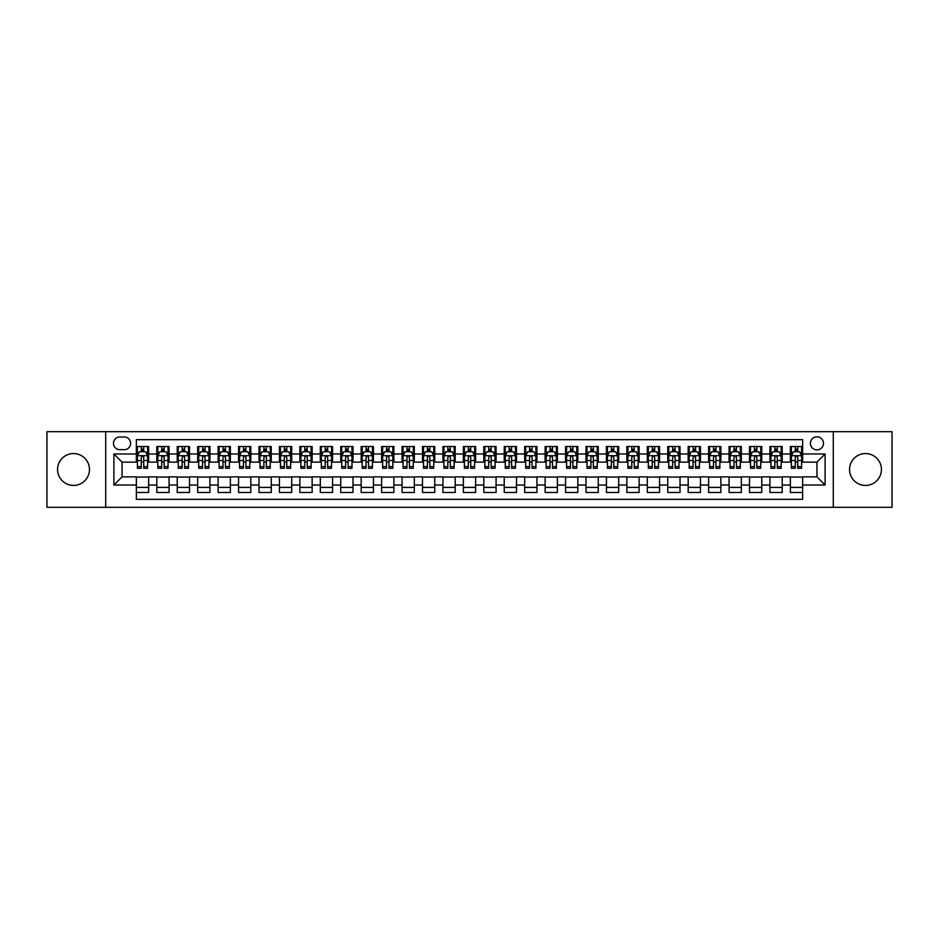 <?xml version="1.0" encoding="UTF-8"?>
<svg xmlns="http://www.w3.org/2000/svg" width="939" height="939" viewBox="0 0 939 939"><rect width="100%" height="100%" fill="white"/><g stroke="black" fill="none" stroke-linecap="round" stroke-linejoin="round"><path stroke-width="1.41" d="M865.476 453.56A15.94 15.94 0 0 0 849.537 469.5A15.94 15.94 0 0 0 865.476 485.44A15.94 15.94 0 0 0 881.428 469.5A15.94 15.94 0 0 0 865.476 453.56M73.524 453.56A15.94 15.94 0 0 0 57.572 469.5A15.94 15.94 0 0 0 73.524 485.44A15.94 15.94 0 0 0 89.463 469.5A15.94 15.94 0 0 0 73.524 453.56M816.942 436.799A6.538 6.538 0 0 0 810.404 443.337A6.538 6.538 0 0 0 816.942 449.875A6.538 6.538 0 0 0 823.48 443.337A6.538 6.538 0 0 0 816.942 436.799M833.292 507.306L892.05 507.306L892.05 431.694L833.292 431.694L833.292 507.306L105.708 507.306L105.708 431.694L46.95 431.694L46.95 507.306L105.708 507.306M802.634 446.506L790.368 446.506L790.368 453.971L782.199 453.971L782.199 462.141L790.368 462.141L790.368 453.971M782.199 453.971L782.199 446.506L769.933 446.506L769.933 453.971L761.764 453.971L761.764 462.141L769.933 462.141L769.933 453.971M761.764 453.971L761.764 446.506L749.498 446.506L749.498 453.971L741.317 453.971L741.317 462.141L749.498 462.141L749.498 453.971M741.317 453.971L741.317 446.506L729.063 446.506L729.063 453.971L720.882 453.971L720.882 462.141L729.063 462.141L729.063 453.971M720.882 453.971L720.882 446.506L708.616 446.506L708.616 453.971L700.447 453.971L700.447 462.141L708.616 462.141L708.616 453.971M700.447 453.971L700.447 446.506L688.181 446.506L688.181 453.971L680.012 453.971L680.012 462.141L688.181 462.141L688.181 453.971M680.012 453.971L680.012 446.506L667.746 446.506L667.746 453.971L659.565 453.971L659.565 462.141L667.746 462.141L667.746 453.971M659.565 453.971L659.565 446.506L647.311 446.506L647.311 453.971L639.13 453.971L639.13 462.141L647.311 462.141L647.311 453.971M639.13 453.971L639.13 446.506L626.865 446.506L626.865 453.971L618.695 453.971L618.695 462.141L626.865 462.141L626.865 453.971M618.695 453.971L618.695 446.506L606.43 446.506L606.43 453.971L598.26 453.971L598.26 462.141L606.43 462.141L606.43 453.971M598.26 453.971L598.26 446.506L585.995 446.506L585.995 453.971L577.825 453.971L577.825 462.141L585.995 462.141L585.995 453.971M577.825 453.971L577.825 446.506L565.56 446.506L565.56 453.971L557.379 453.971L557.379 462.141L565.56 462.141L565.56 453.971M557.379 453.971L557.379 446.506L545.125 446.506L545.125 453.971L536.944 453.971L536.944 462.141L545.125 462.141L545.125 453.971M536.944 453.971L536.944 446.506L524.678 446.506L524.678 453.971L516.509 453.971L516.509 462.141L524.678 462.141L524.678 453.971M516.509 453.971L516.509 446.506L504.243 446.506L504.243 453.971L496.074 453.971L496.074 462.141L504.243 462.141L504.243 453.971M496.074 453.971L496.074 446.506L483.808 446.506L483.808 453.971L475.627 453.971L475.627 462.141L483.808 462.141L483.808 453.971M475.627 453.971L475.627 446.506L463.373 446.506L463.373 453.971L455.192 453.971L455.192 462.141L463.373 462.141L463.373 453.971M455.192 453.971L455.192 446.506L442.926 446.506L442.926 453.971L434.757 453.971L434.757 462.141L442.926 462.141L442.926 453.971M434.757 453.971L434.757 446.506L422.491 446.506L422.491 453.971L414.322 453.971L414.322 462.141L422.491 462.141L422.491 453.971M414.322 453.971L414.322 446.506L402.056 446.506L402.056 453.971L393.875 453.971L393.875 462.141L402.056 462.141L402.056 453.971M393.875 453.971L393.875 446.506L381.621 446.506L381.621 453.971L373.44 453.971L373.44 462.141L381.621 462.141L381.621 453.971M373.44 453.971L373.44 446.506L361.175 446.506L361.175 453.971L353.005 453.971L353.005 462.141L361.175 462.141L361.175 453.971M353.005 453.971L353.005 446.506L340.74 446.506L340.74 453.971L332.57 453.971L332.57 462.141L340.74 462.141L340.74 453.971M332.57 453.971L332.57 446.506L320.305 446.506L320.305 453.971L312.135 453.971L312.135 462.141L320.305 462.141L320.305 453.971M312.135 453.971L312.135 446.506L299.87 446.506L299.87 453.971L291.689 453.971L291.689 462.141L299.87 462.141L299.87 453.971M291.689 453.971L291.689 446.506L279.435 446.506L279.435 453.971L271.254 453.971L271.254 462.141L279.435 462.141L279.435 453.971M271.254 453.971L271.254 446.506L258.988 446.506L258.988 453.971L250.819 453.971L250.819 462.141L258.988 462.141L258.988 453.971M250.819 453.971L250.819 446.506L238.553 446.506L238.553 453.971L230.384 453.971L230.384 462.141L238.553 462.141L238.553 453.971M230.384 453.971L230.384 446.506L218.118 446.506L218.118 453.971L209.937 453.971L209.937 462.141L218.118 462.141L218.118 453.971M209.937 453.971L209.937 446.506L197.683 446.506L197.683 453.971L189.502 453.971L189.502 462.141L197.683 462.141L197.683 453.971M189.502 453.971L189.502 446.506L177.236 446.506L177.236 453.971L169.067 453.971L169.067 462.141L177.236 462.141L177.236 453.971M169.067 453.971L169.067 446.506L156.801 446.506L156.801 462.141L148.632 462.141L148.632 446.506L136.366 446.506M136.366 492.494L148.632 492.494L148.632 476.859L156.801 476.859L156.801 492.494L169.067 492.494L169.067 476.859L177.236 476.859L177.236 485.029L169.067 485.029M177.236 485.029L177.236 492.494L189.502 492.494L189.502 476.859L197.683 476.859L197.683 485.029L189.502 485.029M197.683 485.029L197.683 492.494L209.937 492.494L209.937 476.859L218.118 476.859L218.118 485.029L209.937 485.029M218.118 485.029L218.118 492.494L230.384 492.494L230.384 476.859L238.553 476.859L238.553 485.029L230.384 485.029M238.553 485.029L238.553 492.494L250.819 492.494L250.819 476.859L258.988 476.859L258.988 485.029L250.819 485.029M258.988 485.029L258.988 492.494L271.254 492.494L271.254 476.859L279.435 476.859L279.435 485.029L271.254 485.029M279.435 485.029L279.435 492.494L291.689 492.494L291.689 476.859L299.87 476.859L299.87 485.029L291.689 485.029M299.87 485.029L299.87 492.494L312.135 492.494L312.135 476.859L320.305 476.859L320.305 485.029L312.135 485.029M320.305 485.029L320.305 492.494L332.57 492.494L332.57 476.859L340.74 476.859L340.74 485.029L332.57 485.029M340.74 485.029L340.74 492.494L353.005 492.494L353.005 476.859L361.175 476.859L361.175 485.029L353.005 485.029M361.175 485.029L361.175 492.494L373.44 492.494L373.44 476.859L381.621 476.859L381.621 485.029L373.44 485.029M381.621 485.029L381.621 492.494L393.875 492.494L393.875 476.859L402.056 476.859L402.056 485.029L393.875 485.029M402.056 485.029L402.056 492.494L414.322 492.494L414.322 476.859L422.491 476.859L422.491 485.029L414.322 485.029M422.491 485.029L422.491 492.494L434.757 492.494L434.757 476.859L442.926 476.859L442.926 485.029L434.757 485.029M442.926 485.029L442.926 492.494L455.192 492.494L455.192 476.859L463.373 476.859L463.373 485.029L455.192 485.029M463.373 485.029L463.373 492.494L475.627 492.494L475.627 476.859L483.808 476.859L483.808 485.029L475.627 485.029M483.808 485.029L483.808 492.494L496.074 492.494L496.074 476.859L504.243 476.859L504.243 485.029L496.074 485.029M504.243 485.029L504.243 492.494L516.509 492.494L516.509 476.859L524.678 476.859L524.678 485.029L516.509 485.029M524.678 485.029L524.678 492.494L536.944 492.494L536.944 476.859L545.125 476.859L545.125 485.029L536.944 485.029M545.125 485.029L545.125 492.494L557.379 492.494L557.379 476.859L565.56 476.859L565.56 485.029L557.379 485.029M565.56 485.029L565.56 492.494L577.825 492.494L577.825 476.859L585.995 476.859L585.995 485.029L577.825 485.029M585.995 485.029L585.995 492.494L598.26 492.494L598.26 476.859L606.43 476.859L606.43 485.029L598.26 485.029M606.43 485.029L606.43 492.494L618.695 492.494L618.695 476.859L626.865 476.859L626.865 485.029L618.695 485.029M626.865 485.029L626.865 492.494L639.13 492.494L639.13 476.859L647.311 476.859L647.311 485.029L639.13 485.029M647.311 485.029L647.311 492.494L659.565 492.494L659.565 476.859L667.746 476.859L667.746 485.029L659.565 485.029M667.746 485.029L667.746 492.494L680.012 492.494L680.012 476.859L688.181 476.859L688.181 485.029L680.012 485.029M688.181 485.029L688.181 492.494L700.447 492.494L700.447 476.859L708.616 476.859L708.616 485.029L700.447 485.029M708.616 485.029L708.616 492.494L720.882 492.494L720.882 476.859L729.063 476.859L729.063 485.029L720.882 485.029M729.063 485.029L729.063 492.494L741.317 492.494L741.317 476.859L749.498 476.859L749.498 485.029L741.317 485.029M749.498 485.029L749.498 492.494L761.764 492.494L761.764 476.859L769.933 476.859L769.933 485.029L761.764 485.029M769.933 485.029L769.933 492.494L782.199 492.494L782.199 476.859L790.368 476.859L790.368 485.029L782.199 485.029M119.805 449.675L124.312 449.675A6.338 6.338 0 0 0 130.638 443.337A6.338 6.338 0 0 0 124.312 436.999L119.805 436.999A6.338 6.338 0 0 0 113.478 443.337A6.338 6.338 0 0 0 119.805 449.675M833.292 431.694L105.708 431.694M802.634 453.971L802.634 439.663L136.366 439.663L136.366 462.141L122.058 462.141L122.058 476.859L136.366 476.859L136.366 499.337L802.634 499.337L802.634 476.859L816.942 476.859L816.942 462.141L802.634 462.141L802.634 453.971L825.111 453.971L825.111 485.029L802.634 485.029M136.366 485.029L113.889 485.029L113.889 453.971L136.366 453.971M790.368 485.029L790.368 492.494L802.634 492.494M136.366 451.612L137.387 451.612M141.273 451.612L143.726 451.612M147.611 451.612L148.632 451.612M136.366 461.941L137.387 461.941M141.273 461.941L143.726 461.941M147.611 461.941L148.632 461.941M136.366 477.059L148.632 477.059M136.366 487.388L148.632 487.388M156.801 461.941L157.822 461.941M161.708 461.941L164.161 461.941M168.046 461.941L169.067 461.941M156.801 451.612L157.822 451.612M161.708 451.612L164.161 451.612M168.046 451.612L169.067 451.612M156.801 477.059L169.067 477.059M156.801 487.388L169.067 487.388M177.236 477.059L189.502 477.059M177.236 487.388L189.502 487.388M177.236 451.612L178.257 451.612M182.143 451.612L184.596 451.612M188.481 451.612L189.502 451.612M177.236 461.941L178.257 461.941M182.143 461.941L184.596 461.941M188.481 461.941L189.502 461.941M197.683 477.059L209.937 477.059M197.683 487.388L209.937 487.388M197.683 451.612L198.704 451.612M202.578 451.612L205.031 451.612M208.916 451.612L209.937 451.612M197.683 461.941L198.704 461.941M202.578 461.941L205.031 461.941M208.916 461.941L209.937 461.941M218.118 477.059L230.384 477.059M218.118 487.388L230.384 487.388M218.118 451.612L219.139 451.612M223.024 451.612L225.477 451.612M229.362 451.612L230.384 451.612M218.118 461.941L219.139 461.941M223.024 461.941L225.477 461.941M229.362 461.941L230.384 461.941M238.553 477.059L250.819 477.059M238.553 487.388L250.819 487.388M238.553 451.612L239.574 451.612M243.459 451.612L245.912 451.612M249.797 451.612L250.819 451.612M238.553 461.941L239.574 461.941M243.459 461.941L245.912 461.941M249.797 461.941L250.819 461.941M258.988 477.059L271.254 477.059M258.988 487.388L271.254 487.388M258.988 451.612L260.009 451.612M263.894 451.612L266.347 451.612M270.232 451.612L271.254 451.612M258.988 461.941L260.009 461.941M263.894 461.941L266.347 461.941M270.232 461.941L271.254 461.941M279.435 477.059L291.689 477.059M279.435 487.388L291.689 487.388M279.435 451.612L280.456 451.612M284.329 451.612L286.782 451.612M290.667 451.612L291.689 451.612M279.435 461.941L280.456 461.941M284.329 461.941L286.782 461.941M290.667 461.941L291.689 461.941M299.87 477.059L312.135 477.059M299.87 487.388L312.135 487.388M299.87 451.612L300.891 451.612M304.776 451.612L307.229 451.612M311.102 451.612L312.135 451.612M299.87 461.941L300.891 461.941M304.776 461.941L307.229 461.941M311.102 461.941L312.135 461.941M320.305 477.059L332.57 477.059M320.305 487.388L332.57 487.388M320.305 451.612L321.326 451.612M325.211 451.612L327.664 451.612M331.549 451.612L332.57 451.612M320.305 461.941L321.326 461.941M325.211 461.941L327.664 461.941M331.549 461.941L332.57 461.941M340.74 477.059L353.005 477.059M340.74 487.388L353.005 487.388M340.74 451.612L341.761 451.612M345.646 451.612L348.099 451.612M351.984 451.612L353.005 451.612M340.74 461.941L341.761 461.941M345.646 461.941L348.099 461.941M351.984 461.941L353.005 461.941M361.175 477.059L373.44 477.059M361.175 487.388L373.44 487.388M361.175 451.612L362.208 451.612M366.081 451.612L368.534 451.612M372.419 451.612L373.44 451.612M361.175 461.941L362.208 461.941M366.081 461.941L368.534 461.941M372.419 461.941L373.44 461.941M381.621 477.059L393.875 477.059M381.621 487.388L393.875 487.388M381.621 451.612L382.643 451.612M386.528 451.612L388.981 451.612M392.854 451.612L393.875 451.612M381.621 461.941L382.643 461.941M386.528 461.941L388.981 461.941M392.854 461.941L393.875 461.941M402.056 477.059L414.322 477.059M402.056 487.388L414.322 487.388M402.056 451.612L403.077 451.612M406.963 451.612L409.416 451.612M413.301 451.612L414.322 451.612M402.056 461.941L403.077 461.941M406.963 461.941L409.416 461.941M413.301 461.941L414.322 461.941M422.491 477.059L434.757 477.059M422.491 487.388L434.757 487.388M422.491 451.612L423.512 451.612M427.398 451.612L429.851 451.612M433.736 451.612L434.757 451.612M422.491 461.941L423.512 461.941M427.398 461.941L429.851 461.941M433.736 461.941L434.757 461.941M442.926 477.059L455.192 477.059M442.926 487.388L455.192 487.388M442.926 451.612L443.947 451.612M447.833 451.612L450.286 451.612M454.171 451.612L455.192 451.612M442.926 461.941L443.947 461.941M447.833 461.941L450.286 461.941M454.171 461.941L455.192 461.941M463.373 477.059L475.627 477.059M463.373 487.388L475.627 487.388M463.373 451.612L464.394 451.612M468.279 451.612L470.721 451.612M474.606 451.612L475.627 451.612M463.373 461.941L464.394 461.941M468.279 461.941L470.721 461.941M474.606 461.941L475.627 461.941M483.808 477.059L496.074 477.059M483.808 487.388L496.074 487.388M483.808 451.612L484.829 451.612M488.714 451.612L491.167 451.612M495.053 451.612L496.074 451.612M483.808 461.941L484.829 461.941M488.714 461.941L491.167 461.941M495.053 461.941L496.074 461.941M504.243 477.059L516.509 477.059M504.243 487.388L516.509 487.388M504.243 451.612L505.264 451.612M509.149 451.612L511.602 451.612M515.488 451.612L516.509 451.612M504.243 461.941L505.264 461.941M509.149 461.941L511.602 461.941M515.488 461.941L516.509 461.941M524.678 477.059L536.944 477.059M524.678 487.388L536.944 487.388M524.678 451.612L525.699 451.612M529.584 451.612L532.037 451.612M535.923 451.612L536.944 451.612M524.678 461.941L525.699 461.941M529.584 461.941L532.037 461.941M535.923 461.941L536.944 461.941M545.125 477.059L557.379 477.059M545.125 487.388L557.379 487.388M545.125 451.612L546.146 451.612M550.019 451.612L552.472 451.612M556.358 451.612L557.379 451.612M545.125 461.941L546.146 461.941M550.019 461.941L552.472 461.941M556.358 461.941L557.379 461.941M565.56 477.059L577.825 477.059M565.56 487.388L577.825 487.388M565.56 451.612L566.581 451.612M570.466 451.612L572.919 451.612M576.792 451.612L577.825 451.612M565.56 461.941L566.581 461.941M570.466 461.941L572.919 461.941M576.792 461.941L577.825 461.941M585.995 477.059L598.26 477.059M585.995 487.388L598.26 487.388M585.995 451.612L587.016 451.612M590.901 451.612L593.354 451.612M597.239 451.612L598.26 451.612M585.995 461.941L587.016 461.941M590.901 461.941L593.354 461.941M597.239 461.941L598.26 461.941M606.43 477.059L618.695 477.059M606.43 487.388L618.695 487.388M606.43 451.612L607.451 451.612M611.336 451.612L613.789 451.612M617.674 451.612L618.695 451.612M606.43 461.941L607.451 461.941M611.336 461.941L613.789 461.941M617.674 461.941L618.695 461.941M626.865 477.059L639.13 477.059M626.865 487.388L639.13 487.388M626.865 451.612L627.898 451.612M631.771 451.612L634.224 451.612M638.109 451.612L639.13 451.612M626.865 461.941L627.898 461.941M631.771 461.941L634.224 461.941M638.109 461.941L639.13 461.941M647.311 477.059L659.565 477.059M647.311 487.388L659.565 487.388M647.311 451.612L648.333 451.612M652.218 451.612L654.671 451.612M658.544 451.612L659.565 451.612M647.311 461.941L648.333 461.941M652.218 461.941L654.671 461.941M658.544 461.941L659.565 461.941M667.746 477.059L680.012 477.059M667.746 487.388L680.012 487.388M667.746 451.612L668.768 451.612M672.653 451.612L675.106 451.612M678.991 451.612L680.012 451.612M667.746 461.941L668.768 461.941M672.653 461.941L675.106 461.941M678.991 461.941L680.012 461.941M688.181 477.059L700.447 477.059M688.181 487.388L700.447 487.388M688.181 451.612L689.203 451.612M693.088 451.612L695.541 451.612M699.426 451.612L700.447 451.612M688.181 461.941L689.203 461.941M693.088 461.941L695.541 461.941M699.426 461.941L700.447 461.941M708.616 477.059L720.882 477.059M708.616 487.388L720.882 487.388M708.616 451.612L709.638 451.612M713.523 451.612L715.976 451.612M719.861 451.612L720.882 451.612M708.616 461.941L709.638 461.941M713.523 461.941L715.976 461.941M719.861 461.941L720.882 461.941M729.063 477.059L741.317 477.059M729.063 487.388L741.317 487.388M729.063 451.612L730.084 451.612M733.969 451.612L736.422 451.612M740.296 451.612L741.317 451.612M729.063 461.941L730.084 461.941M733.969 461.941L736.422 461.941M740.296 461.941L741.317 461.941M749.498 477.059L761.764 477.059M749.498 487.388L761.764 487.388M749.498 451.612L750.519 451.612M754.404 451.612L756.857 451.612M760.743 451.612L761.764 451.612M749.498 461.941L750.519 461.941M754.404 461.941L756.857 461.941M760.743 461.941L761.764 461.941M769.933 477.059L782.199 477.059M769.933 487.388L782.199 487.388M769.933 451.612L770.954 451.612M774.839 451.612L777.292 451.612M781.178 451.612L782.199 451.612M769.933 461.941L770.954 461.941M774.839 461.941L777.292 461.941M781.178 461.941L782.199 461.941M790.368 477.059L802.634 477.059M790.368 487.388L802.634 487.388M790.368 451.612L791.389 451.612M795.274 451.612L797.727 451.612M801.613 451.612L802.634 451.612M790.368 461.941L791.389 461.941M795.274 461.941L797.727 461.941M801.613 461.941L802.634 461.941M122.058 462.141L113.889 453.971M122.058 476.859L113.889 485.029M825.111 453.971L816.942 462.141M825.111 485.029L816.942 476.859M143.726 449.159L141.273 449.159M147.611 466.613L143.726 466.613L143.726 468.279L147.611 468.279L147.611 455.802L145.557 451.718L139.43 451.718L137.387 455.802L137.387 468.279L141.273 468.279L141.273 466.613L137.387 466.613M137.387 455.802L137.387 446.506M147.611 455.802L147.611 446.506M141.273 451.718L141.273 446.506M143.726 446.506L143.726 451.718M143.726 466.613L143.726 457.34C142.904 455.767 142.094 455.767 141.273 457.34L141.273 466.613M164.161 449.159L161.708 449.159M168.046 466.613L164.161 466.613L164.161 468.279L168.046 468.279L168.046 455.802L166.003 451.718L159.865 451.718L157.822 455.802L157.822 468.279L161.708 468.279L161.708 466.613L157.822 466.613M157.822 455.802L157.822 446.506M168.046 455.802L168.046 446.506M161.708 451.718L161.708 446.506M164.161 446.506L164.161 451.718M164.161 466.613L164.161 457.34C163.339 455.767 162.529 455.767 161.708 457.34L161.708 466.613M184.596 449.159L182.143 449.159M188.481 466.613L184.596 466.613L184.596 468.279L188.481 468.279L188.481 455.802L186.438 451.718L180.311 451.718L178.257 455.802L178.257 468.279L182.143 468.279L182.143 466.613L178.257 466.613M178.257 455.802L178.257 446.506M188.481 455.802L188.481 446.506M182.143 451.718L182.143 446.506M184.596 446.506L184.596 451.718M184.596 466.613L184.596 457.34C183.786 455.767 182.964 455.767 182.143 457.34L182.143 466.613M205.031 449.159L202.578 449.159M208.916 466.613L205.031 466.613L205.031 468.279L208.916 468.279L208.916 455.802L206.873 451.718L200.746 451.718L198.704 455.802L198.704 468.279L202.578 468.279L202.578 466.613L198.704 466.613M198.704 455.802L198.704 446.506M208.916 455.802L208.916 446.506M202.578 451.718L202.578 446.506M205.031 446.506L205.031 451.718M205.031 466.613L205.031 457.34C204.221 455.767 203.399 455.767 202.578 457.34L202.578 466.613M225.477 449.159L223.024 449.159M229.362 466.613L225.477 466.613L225.477 468.279L229.362 468.279L229.362 455.802L227.308 451.718L221.181 451.718L219.139 455.802L219.139 468.279L223.024 468.279L223.024 466.613L219.139 466.613M219.139 455.802L219.139 446.506M229.362 455.802L229.362 446.506M223.024 451.718L223.024 446.506M225.477 446.506L225.477 451.718M225.477 466.613L225.477 457.34C224.656 455.767 223.834 455.767 223.024 457.34L223.024 466.613M245.912 449.159L243.459 449.159M249.797 466.613L245.912 466.613L245.912 468.279L249.797 468.279L249.797 455.802L247.755 451.718L241.616 451.718L239.574 455.802L239.574 468.279L243.459 468.279L243.459 466.613L239.574 466.613M239.574 455.802L239.574 446.506M249.797 455.802L249.797 446.506M243.459 451.718L243.459 446.506M245.912 446.506L245.912 451.718M245.912 466.613L245.912 457.34C245.091 455.767 244.281 455.767 243.459 457.34L243.459 466.613M266.347 449.159L263.894 449.159M270.232 466.613L266.347 466.613L266.347 468.279L270.232 468.279L270.232 455.802L268.19 451.718L262.051 451.718L260.009 455.802L260.009 468.279L263.894 468.279L263.894 466.613L260.009 466.613M260.009 455.802L260.009 446.506M270.232 455.802L270.232 446.506M263.894 451.718L263.894 446.506M266.347 446.506L266.347 451.718M266.347 466.613L266.347 457.34C265.537 455.767 264.716 455.767 263.894 457.34L263.894 466.613M286.782 449.159L284.329 449.159M290.667 466.613L286.782 466.613L286.782 468.279L290.667 468.279L290.667 455.802L288.625 451.718L282.498 451.718L280.456 455.802L280.456 468.279L284.329 468.279L284.329 466.613L280.456 466.613M280.456 455.802L280.456 446.506M290.667 455.802L290.667 446.506M284.329 451.718L284.329 446.506M286.782 446.506L286.782 451.718M286.782 466.613L286.782 457.34C285.972 455.767 285.151 455.767 284.329 457.34L284.329 466.613M307.229 449.159L304.776 449.159M311.102 466.613L307.229 466.613L307.229 468.279L311.102 468.279L311.102 455.802L309.06 451.718L302.933 451.718L300.891 455.802L300.891 468.279L304.776 468.279L304.776 466.613L300.891 466.613M300.891 455.802L300.891 446.506M311.102 455.802L311.102 446.506M304.776 451.718L304.776 446.506M307.229 446.506L307.229 451.718M307.229 466.613L307.229 457.34C306.407 455.767 305.586 455.767 304.776 457.34L304.776 466.613M327.664 449.159L325.211 449.159M331.549 466.613L327.664 466.613L327.664 468.279L331.549 468.279L331.549 455.802L329.507 451.718L323.368 451.718L321.326 455.802L321.326 468.279L325.211 468.279L325.211 466.613L321.326 466.613M321.326 455.802L321.326 446.506M331.549 455.802L331.549 446.506M325.211 451.718L325.211 446.506M327.664 446.506L327.664 451.718M327.664 466.613L327.664 457.34C326.842 455.767 326.033 455.767 325.211 457.34L325.211 466.613M348.099 449.159L345.646 449.159M351.984 466.613L348.099 466.613L348.099 468.279L351.984 468.279L351.984 455.802L349.942 451.718L343.803 451.718L341.761 455.802L341.761 468.279L345.646 468.279L345.646 466.613L341.761 466.613M341.761 455.802L341.761 446.506M351.984 455.802L351.984 446.506M345.646 451.718L345.646 446.506M348.099 446.506L348.099 451.718M348.099 466.613L348.099 457.34C347.289 455.767 346.468 455.767 345.646 457.34L345.646 466.613M368.534 449.159L366.081 449.159M372.419 466.613L368.534 466.613L368.534 468.279L372.419 468.279L372.419 455.802L370.377 451.718L364.25 451.718L362.208 455.802L362.208 468.279L366.081 468.279L366.081 466.613L362.208 466.613M362.208 455.802L362.208 446.506M372.419 455.802L372.419 446.506M366.081 451.718L366.081 446.506M368.534 446.506L368.534 451.718M368.534 466.613L368.534 457.34C367.724 455.767 366.903 455.767 366.081 457.34L366.081 466.613M388.981 449.159L386.528 449.159M392.854 466.613L388.981 466.613L388.981 468.279L392.854 468.279L392.854 455.802L390.812 451.718L384.685 451.718L382.643 455.802L382.643 468.279L386.528 468.279L386.528 466.613L382.643 466.613M382.643 455.802L382.643 446.506M392.854 455.802L392.854 446.506M386.528 451.718L386.528 446.506M388.981 446.506L388.981 451.718M388.981 466.613L388.981 457.34C388.159 455.767 387.338 455.767 386.528 457.34L386.528 466.613M409.416 449.159L406.963 449.159M413.301 466.613L409.416 466.613L409.416 468.279L413.301 468.279L413.301 455.802L411.247 451.718L405.12 451.718L403.077 455.802L403.077 468.279L406.963 468.279L406.963 466.613L403.077 466.613M403.077 455.802L403.077 446.506M413.301 455.802L413.301 446.506M406.963 451.718L406.963 446.506M409.416 446.506L409.416 451.718M409.416 466.613L409.416 457.34C408.594 455.767 407.784 455.767 406.963 457.34L406.963 466.613M429.851 449.159L427.398 449.159M433.736 466.613L429.851 466.613L429.851 468.279L433.736 468.279L433.736 455.802L431.694 451.718L425.555 451.718L423.512 455.802L423.512 468.279L427.398 468.279L427.398 466.613L423.512 466.613M423.512 455.802L423.512 446.506M433.736 455.802L433.736 446.506M427.398 451.718L427.398 446.506M429.851 446.506L429.851 451.718M429.851 466.613L429.851 457.34C429.029 455.767 428.219 455.767 427.398 457.34L427.398 466.613M450.286 449.159L447.833 449.159M454.171 466.613L450.286 466.613L450.286 468.279L454.171 468.279L454.171 455.802L452.129 451.718L446.002 451.718L443.947 455.802L443.947 468.279L447.833 468.279L447.833 466.613L443.947 466.613M443.947 455.802L443.947 446.506M454.171 455.802L454.171 446.506M447.833 451.718L447.833 446.506M450.286 446.506L450.286 451.718M450.286 466.613L450.286 457.34C449.476 455.767 448.654 455.767 447.833 457.34L447.833 466.613M470.721 449.159L468.279 449.159M474.606 466.613L470.721 466.613L470.721 468.279L474.606 468.279L474.606 455.802L472.563 451.718L466.437 451.718L464.394 455.802L464.394 468.279L468.279 468.279L468.279 466.613L464.394 466.613M464.394 455.802L464.394 446.506M474.606 455.802L474.606 446.506M468.279 451.718L468.279 446.506M470.721 446.506L470.721 451.718M470.721 466.613L470.721 457.34C469.911 455.767 469.089 455.767 468.279 457.34L468.279 466.613M491.167 449.159L488.714 449.159M495.053 466.613L491.167 466.613L491.167 468.279L495.053 468.279L495.053 455.802L492.998 451.718L486.872 451.718L484.829 455.802L484.829 468.279L488.714 468.279L488.714 466.613L484.829 466.613M484.829 455.802L484.829 446.506M495.053 455.802L495.053 446.506M488.714 451.718L488.714 446.506M491.167 446.506L491.167 451.718M491.167 466.613L491.167 457.34C490.346 455.767 489.536 455.767 488.714 457.34L488.714 466.613M511.602 449.159L509.149 449.159M515.488 466.613L511.602 466.613L511.602 468.279L515.488 468.279L515.488 455.802L513.445 451.718L507.306 451.718L505.264 455.802L505.264 468.279L509.149 468.279L509.149 466.613L505.264 466.613M505.264 455.802L505.264 446.506M515.488 455.802L515.488 446.506M509.149 451.718L509.149 446.506M511.602 446.506L511.602 451.718M511.602 466.613L511.602 457.34C510.781 455.767 509.971 455.767 509.149 457.34L509.149 466.613M532.037 449.159L529.584 449.159M535.923 466.613L532.037 466.613L532.037 468.279L535.923 468.279L535.923 455.802L533.88 451.718L527.753 451.718L525.699 455.802L525.699 468.279L529.584 468.279L529.584 466.613L525.699 466.613M525.699 455.802L525.699 446.506M535.923 455.802L535.923 446.506M529.584 451.718L529.584 446.506M532.037 446.506L532.037 451.718M532.037 466.613L532.037 457.34C531.228 455.767 530.406 455.767 529.584 457.34L529.584 466.613M552.472 449.159L550.019 449.159M556.358 466.613L552.472 466.613L552.472 468.279L556.358 468.279L556.358 455.802L554.315 451.718L548.188 451.718L546.146 455.802L546.146 468.279L550.019 468.279L550.019 466.613L546.146 466.613M546.146 455.802L546.146 446.506M556.358 455.802L556.358 446.506M550.019 451.718L550.019 446.506M552.472 446.506L552.472 451.718M552.472 466.613L552.472 457.34C551.663 455.767 550.841 455.767 550.019 457.34L550.019 466.613M572.919 449.159L570.466 449.159M576.792 466.613L572.919 466.613L572.919 468.279L576.792 468.279L576.792 455.802L574.75 451.718L568.623 451.718L566.581 455.802L566.581 468.279L570.466 468.279L570.466 466.613L566.581 466.613M566.581 455.802L566.581 446.506M576.792 455.802L576.792 446.506M570.466 451.718L570.466 446.506M572.919 446.506L572.919 451.718M572.919 466.613L572.919 457.34C572.097 455.767 571.276 455.767 570.466 457.34L570.466 466.613M593.354 449.159L590.901 449.159M597.239 466.613L593.354 466.613L593.354 468.279L597.239 468.279L597.239 455.802L595.197 451.718L589.058 451.718L587.016 455.802L587.016 468.279L590.901 468.279L590.901 466.613L587.016 466.613M587.016 455.802L587.016 446.506M597.239 455.802L597.239 446.506M590.901 451.718L590.901 446.506M593.354 446.506L593.354 451.718M593.354 466.613L593.354 457.34C592.532 455.767 591.723 455.767 590.901 457.34L590.901 466.613M613.789 449.159L611.336 449.159M617.674 466.613L613.789 466.613L613.789 468.279L617.674 468.279L617.674 455.802L615.632 451.718L609.493 451.718L607.451 455.802L607.451 468.279L611.336 468.279L611.336 466.613L607.451 466.613M607.451 455.802L607.451 446.506M617.674 455.802L617.674 446.506M611.336 451.718L611.336 446.506M613.789 446.506L613.789 451.718M613.789 466.613L613.789 457.34C612.979 455.767 612.158 455.767 611.336 457.34L611.336 466.613M634.224 449.159L631.771 449.159M638.109 466.613L634.224 466.613L634.224 468.279L638.109 468.279L638.109 455.802L636.067 451.718L629.94 451.718L627.898 455.802L627.898 468.279L631.771 468.279L631.771 466.613L627.898 466.613M627.898 455.802L627.898 446.506M638.109 455.802L638.109 446.506M631.771 451.718L631.771 446.506M634.224 446.506L634.224 451.718M634.224 466.613L634.224 457.34C633.414 455.767 632.593 455.767 631.771 457.34L631.771 466.613M654.671 449.159L652.218 449.159M658.544 466.613L654.671 466.613L654.671 468.279L658.544 468.279L658.544 455.802L656.502 451.718L650.375 451.718L648.333 455.802L648.333 468.279L652.218 468.279L652.218 466.613L648.333 466.613M648.333 455.802L648.333 446.506M658.544 455.802L658.544 446.506M652.218 451.718L652.218 446.506M654.671 446.506L654.671 451.718M654.671 466.613L654.671 457.34C653.849 455.767 653.028 455.767 652.218 457.34L652.218 466.613M675.106 449.159L672.653 449.159M678.991 466.613L675.106 466.613L675.106 468.279L678.991 468.279L678.991 455.802L676.949 451.718L670.81 451.718L668.768 455.802L668.768 468.279L672.653 468.279L672.653 466.613L668.768 466.613M668.768 455.802L668.768 446.506M678.991 455.802L678.991 446.506M672.653 451.718L672.653 446.506M675.106 446.506L675.106 451.718M675.106 466.613L675.106 457.34C674.284 455.767 673.474 455.767 672.653 457.34L672.653 466.613M695.541 449.159L693.088 449.159M699.426 466.613L695.541 466.613L695.541 468.279L699.426 468.279L699.426 455.802L697.384 451.718L691.245 451.718L689.203 455.802L689.203 468.279L693.088 468.279L693.088 466.613L689.203 466.613M689.203 455.802L689.203 446.506M699.426 455.802L699.426 446.506M693.088 451.718L693.088 446.506M695.541 446.506L695.541 451.718M695.541 466.613L695.541 457.34C694.719 455.767 693.909 455.767 693.088 457.34L693.088 466.613M715.976 449.159L713.523 449.159M719.861 466.613L715.976 466.613L715.976 468.279L719.861 468.279L719.861 455.802L717.819 451.718L711.692 451.718L709.638 455.802L709.638 468.279L713.523 468.279L713.523 466.613L709.638 466.613M709.638 455.802L709.638 446.506M719.861 455.802L719.861 446.506M713.523 451.718L713.523 446.506M715.976 446.506L715.976 451.718M715.976 466.613L715.976 457.34C715.166 455.767 714.344 455.767 713.523 457.34L713.523 466.613M736.422 449.159L733.969 449.159M740.296 466.613L736.422 466.613L736.422 468.279L740.296 468.279L740.296 455.802L738.254 451.718L732.127 451.718L730.084 455.802L730.084 468.279L733.969 468.279L733.969 466.613L730.084 466.613M730.084 455.802L730.084 446.506M740.296 455.802L740.296 446.506M733.969 451.718L733.969 446.506M736.422 446.506L736.422 451.718M736.422 466.613L736.422 457.34C735.601 455.767 734.779 455.767 733.969 457.34L733.969 466.613M756.857 449.159L754.404 449.159M760.743 466.613L756.857 466.613L756.857 468.279L760.743 468.279L760.743 455.802L758.689 451.718L752.562 451.718L750.519 455.802L750.519 468.279L754.404 468.279L754.404 466.613L750.519 466.613M750.519 455.802L750.519 446.506M760.743 455.802L760.743 446.506M754.404 451.718L754.404 446.506M756.857 446.506L756.857 451.718M756.857 466.613L756.857 457.34C756.036 455.767 755.226 455.767 754.404 457.34L754.404 466.613M777.292 449.159L774.839 449.159M781.178 466.613L777.292 466.613L777.292 468.279L781.178 468.279L781.178 455.802L779.135 451.718L772.997 451.718L770.954 455.802L770.954 468.279L774.839 468.279L774.839 466.613L770.954 466.613M770.954 455.802L770.954 446.506M781.178 455.802L781.178 446.506M774.839 451.718L774.839 446.506M777.292 446.506L777.292 451.718M777.292 466.613L777.292 457.34C776.471 455.767 775.661 455.767 774.839 457.34L774.839 466.613M797.727 449.159L795.274 449.159M801.613 466.613L797.727 466.613L797.727 468.279L801.613 468.279L801.613 455.802L799.57 451.718L793.443 451.718L791.389 455.802L791.389 468.279L795.274 468.279L795.274 466.613L791.389 466.613M791.389 455.802L791.389 446.506M801.613 455.802L801.613 446.506M795.274 451.718L795.274 446.506M797.727 446.506L797.727 451.718M797.727 466.613L797.727 457.34C796.918 455.767 796.096 455.767 795.274 457.34L795.274 466.613M156.801 485.029L148.632 485.029M156.801 453.971L148.632 453.971M147.552 455.708L137.434 455.708M137.387 452.844L138.866 452.844M146.12 452.844L147.611 452.844M141.273 460.544L137.387 460.544M147.611 460.544L143.726 460.544M143.726 450.462L141.273 450.462M167.987 455.708L157.881 455.708M157.822 452.844L159.301 452.844M166.567 452.844L168.046 452.844M161.708 460.544L157.822 460.544M168.046 460.544L164.161 460.544M164.161 450.462L161.708 450.462M188.434 455.708L178.316 455.708M178.257 452.844L179.748 452.844M187.002 452.844L188.481 452.844M182.143 460.544L178.257 460.544M188.481 460.544L184.596 460.544M184.596 450.462L182.143 450.462M208.869 455.708L198.751 455.708M198.704 452.844L200.183 452.844M207.437 452.844L208.916 452.844M202.578 460.544L198.704 460.544M208.916 460.544L205.031 460.544M205.031 450.462L202.578 450.462M229.304 455.708L219.186 455.708M219.139 452.844L220.618 452.844M227.872 452.844L229.362 452.844M223.024 460.544L219.139 460.544M229.362 460.544L225.477 460.544M225.477 450.462L223.024 450.462M249.739 455.708L239.621 455.708M239.574 452.844L241.053 452.844M248.319 452.844L249.797 452.844M243.459 460.544L239.574 460.544M249.797 460.544L245.912 460.544M245.912 450.462L243.459 450.462M270.186 455.708L260.068 455.708M260.009 452.844L261.5 452.844M268.754 452.844L270.232 452.844M263.894 460.544L260.009 460.544M270.232 460.544L266.347 460.544M266.347 450.462L263.894 450.462M290.62 455.708L280.503 455.708M280.456 452.844L281.935 452.844M289.189 452.844L290.667 452.844M284.329 460.544L280.456 460.544M290.667 460.544L286.782 460.544M286.782 450.462L284.329 450.462M311.055 455.708L300.938 455.708M300.891 452.844L302.37 452.844M309.624 452.844L311.102 452.844M304.776 460.544L300.891 460.544M311.102 460.544L307.229 460.544M307.229 450.462L304.776 450.462M331.49 455.708L321.373 455.708M321.326 452.844L322.805 452.844M330.058 452.844L331.549 452.844M325.211 460.544L321.326 460.544M331.549 460.544L327.664 460.544M327.664 450.462L325.211 450.462M351.937 455.708L341.819 455.708M341.761 452.844L343.251 452.844M350.505 452.844L351.984 452.844M345.646 460.544L341.761 460.544M351.984 460.544L348.099 460.544M348.099 450.462L345.646 450.462M372.372 455.708L362.254 455.708M362.208 452.844L363.686 452.844M370.94 452.844L372.419 452.844M366.081 460.544L362.208 460.544M372.419 460.544L368.534 460.544M368.534 450.462L366.081 450.462M392.807 455.708L382.689 455.708M382.643 452.844L384.121 452.844M391.375 452.844L392.854 452.844M386.528 460.544L382.643 460.544M392.854 460.544L388.981 460.544M388.981 450.462L386.528 450.462M413.242 455.708L403.124 455.708M403.077 452.844L404.556 452.844M411.81 452.844L413.301 452.844M406.963 460.544L403.077 460.544M413.301 460.544L409.416 460.544M409.416 450.462L406.963 450.462M433.677 455.708L423.571 455.708M423.512 452.844L424.991 452.844M432.257 452.844L433.736 452.844M427.398 460.544L423.512 460.544M433.736 460.544L429.851 460.544M429.851 450.462L427.398 450.462M454.124 455.708L444.006 455.708M443.947 452.844L445.438 452.844M452.692 452.844L454.171 452.844M447.833 460.544L443.947 460.544M454.171 460.544L450.286 460.544M450.286 450.462L447.833 450.462M474.559 455.708L464.441 455.708M464.394 452.844L465.873 452.844M473.127 452.844L474.606 452.844M468.279 460.544L464.394 460.544M474.606 460.544L470.721 460.544M470.721 450.462L468.279 450.462M494.994 455.708L484.876 455.708M484.829 452.844L486.308 452.844M493.562 452.844L495.053 452.844M488.714 460.544L484.829 460.544M495.053 460.544L491.167 460.544M491.167 450.462L488.714 450.462M515.429 455.708L505.323 455.708M505.264 452.844L506.743 452.844M514.009 452.844L515.488 452.844M509.149 460.544L505.264 460.544M515.488 460.544L511.602 460.544M511.602 450.462L509.149 450.462M535.876 455.708L525.758 455.708M525.699 452.844L527.19 452.844M534.444 452.844L535.923 452.844M529.584 460.544L525.699 460.544M535.923 460.544L532.037 460.544M532.037 450.462L529.584 450.462M556.311 455.708L546.193 455.708M546.146 452.844L547.625 452.844M554.879 452.844L556.358 452.844M550.019 460.544L546.146 460.544M556.358 460.544L552.472 460.544M552.472 450.462L550.019 450.462M576.746 455.708L566.628 455.708M566.581 452.844L568.06 452.844M575.314 452.844L576.792 452.844M570.466 460.544L566.581 460.544M576.792 460.544L572.919 460.544M572.919 450.462L570.466 450.462M597.181 455.708L587.063 455.708M587.016 452.844L588.495 452.844M595.749 452.844L597.239 452.844M590.901 460.544L587.016 460.544M597.239 460.544L593.354 460.544M593.354 450.462L590.901 450.462M617.627 455.708L607.51 455.708M607.451 452.844L608.942 452.844M616.195 452.844L617.674 452.844M611.336 460.544L607.451 460.544M617.674 460.544L613.789 460.544M613.789 450.462L611.336 450.462M638.062 455.708L627.945 455.708M627.898 452.844L629.376 452.844M636.63 452.844L638.109 452.844M631.771 460.544L627.898 460.544M638.109 460.544L634.224 460.544M634.224 450.462L631.771 450.462M658.497 455.708L648.38 455.708M648.333 452.844L649.811 452.844M657.065 452.844L658.544 452.844M652.218 460.544L648.333 460.544M658.544 460.544L654.671 460.544M654.671 450.462L652.218 450.462M678.932 455.708L668.814 455.708M668.768 452.844L670.246 452.844M677.5 452.844L678.991 452.844M672.653 460.544L668.768 460.544M678.991 460.544L675.106 460.544M675.106 450.462L672.653 450.462M699.379 455.708L689.261 455.708M689.203 452.844L690.681 452.844M697.947 452.844L699.426 452.844M693.088 460.544L689.203 460.544M699.426 460.544L695.541 460.544M695.541 450.462L693.088 450.462M719.814 455.708L709.696 455.708M709.638 452.844L711.128 452.844M718.382 452.844L719.861 452.844M713.523 460.544L709.638 460.544M719.861 460.544L715.976 460.544M715.976 450.462L713.523 450.462M740.249 455.708L730.131 455.708M730.084 452.844L731.563 452.844M738.817 452.844L740.296 452.844M733.969 460.544L730.084 460.544M740.296 460.544L736.422 460.544M736.422 450.462L733.969 450.462M760.684 455.708L750.566 455.708M750.519 452.844L751.998 452.844M759.252 452.844L760.743 452.844M754.404 460.544L750.519 460.544M760.743 460.544L756.857 460.544M756.857 450.462L754.404 450.462M781.119 455.708L771.013 455.708M770.954 452.844L772.433 452.844M779.699 452.844L781.178 452.844M774.839 460.544L770.954 460.544M781.178 460.544L777.292 460.544M777.292 450.462L774.839 450.462M801.566 455.708L791.448 455.708M791.389 452.844L792.88 452.844M800.134 452.844L801.613 452.844M795.274 460.544L791.389 460.544M801.613 460.544L797.727 460.544M797.727 450.462L795.274 450.462"/></g></svg>
